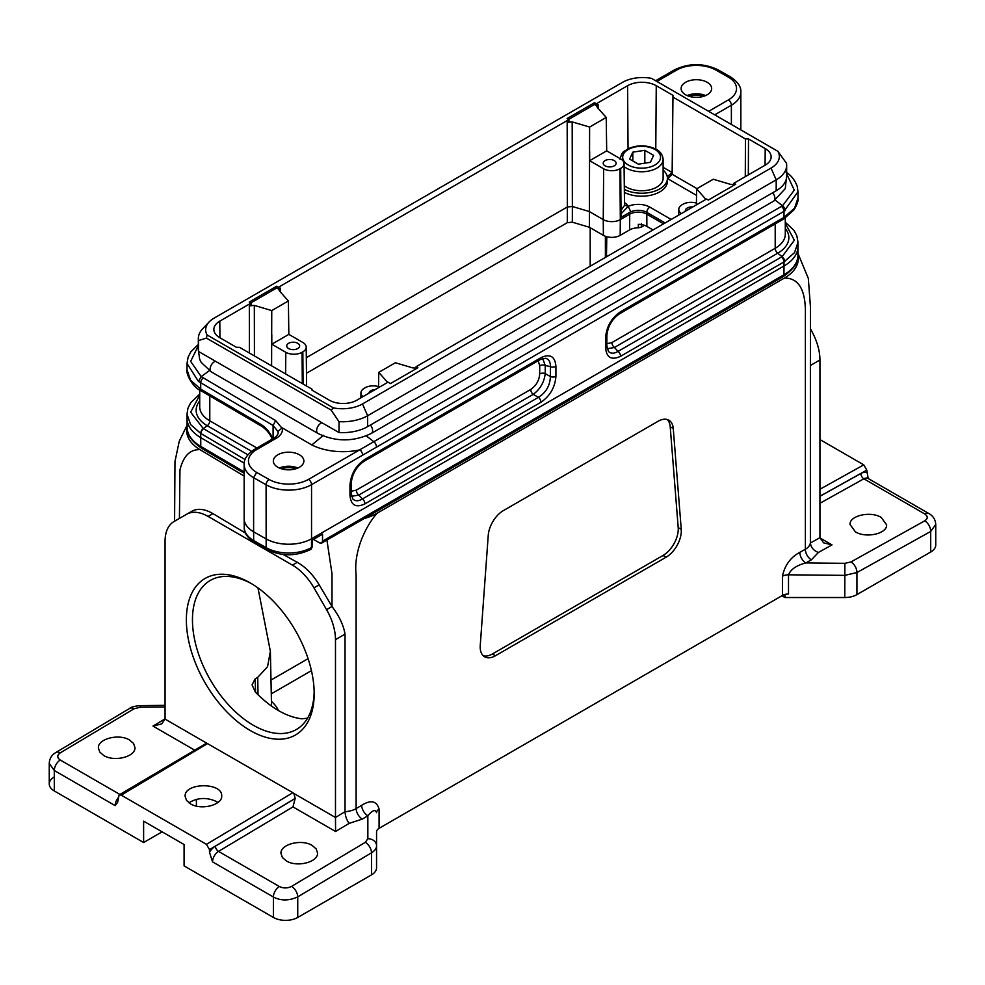 <?xml version="1.0" encoding="UTF-8"?>
<svg xmlns="http://www.w3.org/2000/svg" width="985" height="985" viewBox="0 0 985 985"><rect width="100%" height="100%" fill="white"/><g stroke="black" fill="none" stroke-linecap="round" stroke-linejoin="round"><path stroke-width="1.48" d="M187.101 427.108A47.342 27.334 0 0 0 199.98 449.652C190.019 449.295 183.333 456.055 179.959 469.931L179.418 518.43M244.157 476.075L199.98 449.652M364.241 518.516A47.342 27.334 0 0 0 377.058 513.247C364.351 527.738 353.48 553.016 356.127 575.006L356.127 808.611L361.655 805.311A8.606 4.888 -120.9 0 0 367.848 815.789L367.848 838.728A8.606 6.969 0 0 1 376.553 845.684C376.676 848.22 375.002 850.597 371.517 852.801L297.741 896.879C288.937 900.893 280.824 900.943 273.399 897.003L212.538 861.863L209.497 852.247L209.497 849.612L206.444 844.342L121.241 795.154L119.087 794.969L117.634 802.332L115.159 805.644A8.606 4.974 -60 0 1 118.2 797.801M819.939 503.273L863.87 478.796L924.73 513.936C928.067 516.275 928.067 518.578 924.73 520.843L850.954 561.942L844.871 563.321L805.828 562.928A8.606 5.06 60.9 0 1 799.845 552.314L805.373 549.248L805.373 315.643C806.075 290.501 799.094 277.967 784.442 278.053L377.058 513.247M784.442 278.053A47.342 27.334 0 0 0 797.899 255.177M307.529 718.2L301.693 718.804C286.327 716.834 270.863 707.907 255.3 692.012L252.061 684.846L255.164 678.825L257.738 677.335L258.008 694.757M258.045 588.304L270.37 651.307L267.538 666.71L257.738 677.335M250.264 730.525A90.374 52.18 60 0 1 186.362 619.836A90.374 52.18 60 0 1 250.264 582.935A90.374 52.18 60 0 1 314.178 693.625A90.374 52.18 60 0 1 250.264 730.525M119.062 794.957L206.665 743.133L292.877 792.703A4.309 2.487 60 0 1 293.875 793.479L295.192 798.416L209.497 849.612M293.875 793.479L335.479 817.501L345.033 811.665L345.033 634.143C343.556 625.241 339.209 616.044 332.007 606.526L331.994 573.726L326.921 540.051M345.033 634.143L335.479 639.659L335.479 817.378M335.479 639.659A43.032 24.847 -120 0 0 326.564 609.666L313.956 587.836A43.032 24.847 -120 0 0 292.434 565.119L297.285 562.324C305.781 567.2 313.082 574.698 319.177 584.819L332.007 606.526L326.564 609.666M208.094 516.423A43.032 24.847 -120 0 0 186.584 514.293L191.804 511.277C197.69 508.075 204.732 508.863 212.945 513.628L208.094 516.423L292.434 565.119M191.804 511.277L173.976 521.57A43.032 24.847 -120 0 0 165.061 541.27L165.061 719.112L206.665 743.133M924.73 513.936A8.606 4.974 -60 0 1 928.929 513.567C933.177 515.992 935.454 519.637 935.75 524.5L930.702 531.444L856.938 572.544L844.761 575.375L788.505 574.809C790.746 569.342 796.52 565.39 805.828 562.928L811.357 559.849L818.4 552.462C813.696 550.677 811.012 547.549 810.384 543.08L810.384 365.472L819.939 359.956A43.032 24.847 -120 0 0 811.024 329.963L810.409 328.904M819.939 359.956L819.939 537.675L810.396 542.994M818.4 552.462L832.005 544.89L823.583 542.833L819.939 537.675M819.939 439.556L863.759 464.846L866.8 470.116L868.167 478.488M935.75 524.5L935.75 544.988A17.213 9.936 180 0 1 930.702 552.019L856.938 594.608A17.213 9.936 180 0 1 844.761 597.526L844.871 563.321M881.255 517.445C870.703 510.772 849.316 515.586 850.03 524.463L855.386 531.851C865.95 538.524 887.325 533.71 886.611 524.833L881.255 517.445M781.905 595.765L784.946 597.526L784.946 594.46M784.946 597.526L844.761 597.526M483.241 655.751A21.522 12.423 120 0 0 492.365 653.991L663.04 555.454A21.522 12.423 120 0 0 678.197 527.603L670.219 426.8A21.522 12.423 120 0 0 667.227 419.512M495.418 655.751A21.522 12.423 -60 0 1 484.657 656.81A21.522 12.423 -60 0 1 480.249 645.397L488.24 535.372A21.522 12.423 -60 0 1 503.397 510.587L658.103 421.272A21.522 12.423 -60 0 1 668.864 420.201A21.522 12.423 -60 0 1 673.26 428.549L681.251 529.364A21.522 12.423 -60 0 1 666.094 557.214L495.418 655.751L492.365 653.991M209.497 852.247A12.916 7.449 -60 0 1 215.419 846.152L295.143 798.515A8.606 4.974 120 0 0 295.192 798.416M312.196 845.462C301.644 838.777 280.257 844.194 280.971 853.379L282.363 857.479L286.327 860.915C296.891 867.613 318.266 862.195 317.552 853.01L316.16 848.91L312.196 845.462M129.614 740.055C119.05 733.357 97.675 738.775 98.389 747.96L99.781 752.06L103.745 755.507C114.297 762.193 135.684 756.775 134.97 747.59L133.578 743.49L129.614 740.055M165.061 718.865L152.995 726.08L161.663 723.901L165.061 719.112M119.899 794.452L60.27 760.026A8.606 4.974 120 0 0 54.298 770.504L49.25 763.449C49.472 758.524 51.712 754.867 55.96 752.454L129.737 708.375C130.968 707.082 134.44 706.159 140.153 705.617L165.061 705.358M115.159 805.644L54.298 770.504L54.298 790.955A17.213 9.936 180 0 1 49.25 783.937A17.213 9.936 180 0 1 54.298 776.906M217.907 802.516L216.343 801.47C206.665 797.124 197.517 797.567 188.898 802.8M190.474 803.834L186.51 800.399L185.118 796.299C184.232 782.509 222.573 782.115 221.699 795.929C222.413 805.114 201.026 810.532 190.474 803.834M162.119 831.845L143.613 842.52L143.613 821.158L184.084 844.527L184.084 865.889L273.399 917.454L273.399 897.003A8.606 4.974 120 0 1 279.371 886.525L218.51 851.385A8.606 4.974 120 0 0 212.538 861.863M54.298 790.955L143.613 842.52M335.479 817.501L335.577 831.488L349.183 823.361L362.32 819.089L367.848 815.789C372.502 810.187 375.408 809.141 376.553 812.637A8.606 4.974 180 0 1 379.077 809.128L379.077 828.336A8.606 4.974 0 0 0 376.553 831.845L376.553 867.834A17.213 9.936 180 0 1 371.517 874.865L297.741 917.454A17.213 9.936 180 0 1 273.399 917.454M295.155 798.503L292.976 806.9L335.577 831.488M212.945 513.628L245.462 533.07M283.249 554.493L297.285 562.324M345.021 811.665L345.033 811.751C349.786 811.258 353.48 810.212 356.127 808.611A8.606 4.888 59.1 0 0 362.32 819.089M349.183 823.361C346.732 820.209 345.353 816.343 345.033 811.751M379.077 828.336L782.422 595.469L782.422 576.262C784.774 565.267 790.586 557.288 799.845 552.314M782.422 576.262A8.606 4.974 0 0 1 788.505 574.809L788.505 594.004A8.606 4.974 0 0 0 782.422 595.469M811.357 559.849A8.606 5.06 60.9 0 1 805.373 549.248C808.008 547.795 809.682 545.739 810.384 543.08M810.409 355.277L810.384 365.472M251.815 583.846A86.077 49.693 -120 0 0 210.273 580.436A86.077 49.693 -120 0 0 197.086 649.398A86.077 49.693 -120 0 0 253.317 725.255A86.077 49.693 -120 0 0 296.35 729.516A86.077 49.693 -120 0 0 314.153 691.839M641.407 223.62L641.395 227.104L644.486 225.331M641.395 227.104L638.329 227.83A12.214 7.055 0 0 0 629.624 229.899L620.193 235.353A11.882 6.858 180 0 1 603.386 235.353L589.375 227.252L572.322 222.204L567.311 222.659L306.483 373.241M313.476 539.398L319.509 542.883L321.652 543.104L322.526 541.171L322.526 534.178L312.208 540.137L312.097 547.192L310.866 549.285M624.367 192.395A25.819 14.91 0 0 0 652.132 194.919A25.819 14.91 0 0 0 667.436 181.302L667.436 178.322A25.819 14.91 0 0 0 663.127 170.073M568.653 119.419L594.521 104.484L596.319 105.518L596.307 103.757L627.58 85.707A20.279 11.709 180 0 1 656.256 85.707L672.964 95.348L672.139 172.523L667.288 176.721M777.891 151.321L786.498 163.313A35.719 20.623 180 0 1 786.658 165.271A35.719 20.623 180 0 1 776.192 179.849L367.651 415.719A35.719 20.623 180 0 1 339 421.666L331.095 410.068L206.419 338.089L198.502 340.551A35.719 20.623 180 0 1 198.342 338.594A35.719 20.623 180 0 1 202.75 328.67L209.165 321.923A28.405 16.4 0 0 0 207.109 334.974L333.447 407.913A28.405 16.4 0 0 0 362.48 403.948L771.021 168.078A28.405 16.4 0 0 0 777.891 151.321L651.553 78.381A28.405 16.4 0 0 0 622.52 82.346L213.979 318.204A28.405 16.4 0 0 0 209.165 321.923M339 421.666L339 432.563L322.009 422.787L198.502 351.448L198.502 340.551M276.132 438.337A4.309 2.487 60 0 0 273.978 438.128C276.502 436.478 277.881 434.791 278.139 433.068A17.213 9.936 0 0 0 277.905 431.43L282.239 427.859A21.522 12.423 180 0 1 276.132 438.337L256.654 449.579A27.974 16.154 0 0 0 256.642 472.418L269.114 479.486A27.974 16.154 0 0 0 308.502 479.387L782.546 205.779L794.279 190.142L786.658 173.791M359.488 449.948A47.292 27.309 180 0 1 311.814 444.937L323.486 435.308M198.342 345.723L190.659 361.372L201.186 376.59L210.334 369.978M311.814 444.937L282.239 427.859M339 432.563A35.719 20.623 0 0 0 367.651 426.616L776.192 190.745A35.719 20.623 0 0 0 786.658 176.167L786.658 165.271M198.502 351.448A35.719 20.623 180 0 1 198.342 349.478L198.342 338.594M285.638 373.943L285.798 352.298A11.512 6.649 0 0 0 302.075 352.298L302.309 383.571M303.072 384.015L302.838 351.854L302.075 352.298M302.838 351.854A11.512 6.649 0 0 0 306.212 347.114A11.512 6.649 0 0 0 302.838 342.46L288.839 334.371L288.383 300.967L279.432 290.907L278.964 289.787L280.22 288.014L278.472 289.036L278.459 287.263L276.662 286.229L249.279 302.05L251.064 303.072L251.076 304.845L249.328 305.855L254.327 305.399L254.438 355.93M285.798 352.298L271.798 344.208L288.839 334.371M288.617 348.567A6.452 3.731 180 0 1 286.721 345.92A6.452 3.731 180 0 1 293.173 342.201A6.452 3.731 180 0 1 299.637 345.92A6.452 3.731 180 0 1 295.648 349.367A6.452 3.731 180 0 1 288.617 348.567M589.375 227.252L589.609 127.053L572.187 121.894L572.359 206.505L589.276 211.529L603.263 219.606L603.657 168.78L589.658 160.703L606.686 150.865L620.685 158.942A11.512 6.649 0 0 1 624.059 163.608L624.502 205.446L621.006 210.371L620.685 168.349L619.922 168.78L620.316 219.606L629.747 214.164A12.054 6.957 180 0 1 646.788 214.164L663.558 223.841M603.657 168.78A11.512 6.649 0 0 0 619.922 168.78M620.685 168.349A11.512 6.649 0 0 0 624.059 163.608M605.098 165.837A6.452 3.731 180 0 1 603.202 163.202A6.452 3.731 180 0 1 609.666 159.484A6.452 3.731 180 0 1 616.117 163.202A6.452 3.731 180 0 1 612.128 166.65A6.452 3.731 180 0 1 605.098 165.837M685.585 94.769A15.28 8.816 0 0 0 702.231 96.69A15.28 8.816 0 0 0 711.663 88.539A15.28 8.816 0 0 0 696.383 79.711A15.28 8.816 0 0 0 681.115 88.539A15.28 8.816 0 0 0 685.585 94.769M277.807 467.247A15.28 8.816 0 0 0 294.453 469.156A15.28 8.816 0 0 0 303.885 461.005A15.28 8.816 0 0 0 288.617 452.189A15.28 8.816 0 0 0 273.337 461.005A15.28 8.816 0 0 0 277.807 467.247M638.329 227.83L638.342 224.346A12.177 7.03 180 0 1 646.874 226.402L653.006 229.936M375.1 389.641A6.452 3.731 0 0 0 368.895 393.224M378.572 386.613A11.512 6.649 0 0 0 365.078 387.782L364.315 388.225A11.512 6.649 0 0 0 360.941 392.88A11.512 6.649 0 0 0 362.936 396.66M672.964 95.348L672.964 97.096L745.46 138.959L748.501 138.959L765.197 148.6A20.279 11.709 180 0 1 771.144 156.947A20.279 11.709 180 0 1 765.197 165.16L733.936 183.21L735.721 184.244L708.338 200.053L706.541 199.032L416.076 366.728L417.874 367.75L390.479 383.571L388.041 382.168L356.779 400.218A19.368 11.18 180 0 1 329.384 400.218L312.036 390.195L312.036 389.186L239.54 347.336L236.499 347.336L219.803 337.695A20.279 11.709 180 0 1 213.856 329.483A20.279 11.709 180 0 1 219.803 321.135L251.064 303.072M278.459 287.263L568.924 119.567L567.126 118.532L594.521 102.723L594.521 104.484M596.307 103.757L594.521 102.723M416.076 366.728L416.347 368.636M254.327 305.399L271.749 310.57L271.601 365.841M271.749 310.57L288.383 300.967M271.798 334.728L271.798 344.208M596.319 105.518L598.08 104.508L596.812 106.281L597.292 107.402L606.231 117.449L606.686 150.865M589.609 127.053L606.231 117.449M589.658 151.21L589.658 160.703M734.194 185.118L733.936 183.21M629.624 229.899L629.735 212.366L621.055 217.365L621.006 210.371M603.386 235.353L603.263 219.606A12.054 6.957 0 0 0 620.316 219.606L620.193 235.353M785.685 171.833C791.066 175.231 794.92 180.083 797.234 186.374L797.998 191.718L783.998 211.344L783.998 217.377L794.538 208.217L797.998 197.973C798.552 200.509 797.234 204.437 794.058 209.78L783.801 218.941A4.309 2.549 59.1 0 1 783.42 219.101M277.905 431.43L273.091 425.483L198.441 381.392L187.002 363.502L188.147 357.038L190.881 351.793L198.342 344.442M187.002 363.563L187.002 369.732L190.573 380.198L200.706 389.124L260.729 424.276A4.309 2.512 120.4 0 0 261.616 426.246L201.863 391.254A4.309 2.512 120.4 0 1 200.965 389.284M245.08 459.564L200.706 433.412L190.561 424.535L187.002 414.131L187.002 418.293A47.772 27.58 0 0 0 187.002 418.465A47.772 27.58 0 0 0 200.706 437.623L244.231 463.196M785.291 222.167L794.033 230.416L796.865 235.858L797.998 242.335L794.526 252.628L783.998 261.924L783.998 265.999A47.772 27.58 0 0 0 797.998 246.669A47.772 27.58 0 0 0 797.998 246.496L797.998 242.359M785.291 228.434A37.984 21.929 180 0 1 777.719 253.207L782.115 256.642L794.366 240.254L785.291 223.287M199.709 395.194L190.647 412.21L203.242 428.524L207.281 425.729A37.984 21.929 180 0 1 199.709 400.957M608.398 351.362L608.422 351.399C610.872 353.775 614.086 353.763 618.051 351.374L782.115 256.642A4.309 2.524 58.8 0 1 784.688 261.517M781.487 257.011A4.309 2.487 60 0 1 783.998 261.924L620.575 356.274A4.309 2.487 -120 0 0 618.051 351.374L614.431 347.483A4.309 2.487 60 0 1 611.907 342.571L775.207 248.294A4.309 2.487 60 0 0 777.719 253.207L614.431 347.483L607.166 348.752M352.778 498.939L352.802 498.976C355.253 501.353 358.466 501.34 362.431 498.952L538.413 397.349C546.035 392.522 550.036 385.591 550.406 376.578A4.309 2.487 0 0 0 555.922 376.307C555.048 387.339 550.049 395.995 540.937 402.262A4.309 2.487 -120 0 0 538.413 397.349L533.23 394.357L358.811 495.061L351.534 496.341M542.698 358.515L545.222 365.447L545.222 373.598C544.2 382.229 540.211 389.149 533.23 394.357A4.309 2.487 -120 0 1 530.718 389.444C536.197 385.677 539.189 380.493 539.706 373.869A4.309 2.487 180 0 1 545.222 373.598L550.406 376.578L550.406 366.642C550.492 362.012 548.891 359.217 545.616 358.281L545.567 358.281M273.079 439.125L272.968 438.276M620.575 356.274C611.451 360.547 606.452 357.654 605.59 347.631A4.309 2.487 0 0 0 606.846 345.883L606.846 335.922C607.671 326.527 611.956 319.115 619.676 313.698A4.309 2.487 60 0 0 620.575 311.728L783.998 217.377A4.309 2.487 60 0 1 783.112 219.347L619.676 313.698M605.59 347.631L605.59 337.683A4.309 2.487 0 0 0 606.846 335.934M351.226 491.293L356.287 490.148A4.309 2.487 -120 0 0 358.811 495.061L362.431 498.952A4.309 2.487 -120 0 1 364.942 503.864C355.831 508.125 350.832 505.243 349.958 495.209A4.309 2.487 0 0 0 351.226 493.46M539.706 373.869L539.706 365.718A4.309 2.487 180 0 1 545.222 365.447L550.406 366.642A4.309 2.487 0 0 0 555.922 366.358L555.922 376.307M540.051 359.673A4.309 2.487 -120 0 0 540.937 357.715C550.049 353.443 555.048 356.336 555.922 366.358M349.958 495.209L349.958 485.26A4.309 2.487 0 0 0 351.226 483.512C352.051 474.105 356.336 466.705 364.056 461.288A4.309 2.487 -120 0 0 364.942 459.318L540.937 357.715M696.432 203.095A11.512 6.649 0 0 0 682.925 204.277L682.162 204.72A11.512 6.649 0 0 0 678.788 209.374A11.512 6.649 0 0 0 681.337 213.585M696.407 204.88L696.617 188.837L705.9 199.401M416.076 368.07L412.813 367.91L395.391 362.751L378.769 372.355L387.61 382.414M306.323 357.666L567.348 206.961L567.175 122.349L572.187 121.894M568.924 119.567L568.936 121.327L567.175 122.349M672.964 97.096L672.139 174.283L667.83 178.79L667.83 177.041M745.46 138.959L745.288 176.66M748.501 138.959L748.341 174.899M733.923 184.564L730.673 184.404L713.251 179.233L696.617 188.837M378.56 387.634L378.769 372.355M312.036 389.186L312.048 390.208M281.599 427.724L275.64 420.57L201.186 376.59L198.441 381.392M781.462 206.419A4.309 2.487 -120 0 1 783.998 211.344L363.157 454.861L360.485 449.96M206.419 338.089L207.109 334.974M333.447 407.913L331.095 410.068M692.8 206.961A6.452 3.731 0 0 0 685.363 210.642A6.452 3.731 0 0 0 685.449 211.209M276.662 286.229L276.662 287.989L278.472 289.036M250.806 302.924L276.662 287.989M572.322 222.204L572.359 206.505L567.348 206.961L567.311 222.659M665.121 222.942L646.8 212.366A12.066 6.969 0 0 0 630.819 211.8L628.171 206.37A16.376 9.456 180 0 1 649.841 207.121L671.179 219.446M621.03 213.868L628.171 206.37L624.502 205.077M279.383 468.035A15.28 8.816 180 0 1 297.839 468.035M687.161 95.57A15.28 8.816 180 0 1 705.617 95.57M281.538 468.823A12.916 7.449 180 0 1 295.685 468.823M689.315 96.358A12.916 7.449 180 0 1 703.462 96.358M620.094 159.336C622.385 149.745 624.268 152.109 627.346 149.141C636.766 144.77 646.209 144.746 655.702 149.043C660.122 151.161 662.609 154.596 663.127 159.336L663.127 178.322A21.522 12.423 180 0 1 649.841 189.797A21.522 12.423 180 0 1 626.398 187.101A21.522 12.423 180 0 1 624.293 185.685M624.33 189.391A25.819 14.91 0 0 0 652.119 191.94A25.819 14.91 0 0 0 667.436 178.322M632.826 152.158L644.83 150.299L653.609 155.371L650.395 162.303L638.391 164.163L629.612 159.09L632.826 152.158L632.826 160.949M645.027 163.141L643.907 163.313M644.83 162.956L644.83 150.299M606.785 236.72L606.477 256.802M255.571 692.295L255.164 678.825M866.8 470.116L819.939 496.231M819.939 496.305L860.878 473.502A12.916 7.449 -60 0 1 866.8 472.763M856.938 594.608L856.938 572.544A8.606 5.06 60.9 0 0 850.954 561.942M930.702 552.019L930.702 531.444A8.606 5.06 60.9 0 0 924.73 520.843M832.005 544.89L819.939 537.921M673.26 428.549L670.219 426.8M681.251 529.364L678.197 527.603M663.04 555.454L666.094 557.214M271.281 693.846L311.432 670.662M278.546 710.653A53.424 30.843 -0 0 0 271.441 701.418M590.187 227.72L590.187 266.209M308.083 658.669L270.986 680.081M605.393 257.417L605.393 236.277M811.024 329.963L810.409 330.32M60.27 760.026C56.933 757.674 56.933 755.298 60.27 752.872A8.606 4.888 -120.9 0 0 55.96 752.454M60.27 752.872L134.046 708.794A8.606 4.888 -120.9 0 0 129.737 708.375M134.046 708.794L140.129 707.255L140.153 705.617M140.129 707.255L165.061 707.008M152.995 726.08L194.365 749.967M207.663 743.515L121.241 795.154M196.409 806.112L196.409 799.352M297.741 917.454L297.741 896.879A8.606 4.888 59.1 0 0 291.548 886.401C287.497 888.408 283.434 888.445 279.371 886.525M371.517 874.865L371.517 852.801A8.606 4.888 59.1 0 0 365.324 842.323L291.548 886.401M367.848 838.728L365.324 842.323M215.419 846.152A4.309 2.438 -120.9 0 0 218.51 851.385L292.976 806.9M361.655 805.311C370.914 799.586 376.726 800.854 379.077 809.128M319.177 584.819L313.956 587.836M206.444 844.342L292.877 792.703M928.929 513.567L868.068 478.427A8.606 4.974 120 0 0 863.87 478.796A4.309 2.524 60.9 0 1 860.878 473.502M819.939 489.262L863.759 464.846M624.478 202.59A16.265 9.382 180 0 1 628.171 206.37M696.53 195.362L667.83 178.79M663.127 167.327L672.139 172.523L672.139 174.283L696.986 188.627M785.18 210.642A4.309 2.561 -122.1 0 0 782.546 205.779L775.257 200.152M376.405 446.673A4.309 2.487 -120 0 0 373.869 441.748L366.272 435.875M708.634 111.33A21.522 12.423 180 0 1 708.868 111.206L728.346 99.953A27.974 16.154 0 0 0 728.358 77.126L715.886 70.046A27.974 16.154 0 0 0 676.498 70.157L656.909 81.459M649.841 207.121A4.309 2.487 120 0 0 646.8 212.366L646.874 226.402M203.267 377.92A4.309 2.499 120.5 0 0 200.706 382.833L200.706 389.124A4.309 2.512 120.4 0 0 201.593 391.094A4.309 2.512 120.4 0 0 201.728 391.168M203.242 428.524A4.309 2.512 120.4 0 0 200.706 433.412L200.768 446.402L244.157 471.901M349.958 485.26C350.832 474.228 355.831 465.585 364.942 459.318M540.937 402.262L364.942 503.864M363.157 454.861L311.543 484.657L311.543 538.77L783.998 265.999L783.937 274.778A47.674 27.531 0 0 0 797.899 255.484L797.998 246.669M605.59 337.683C606.452 326.651 611.451 317.995 620.575 311.728M740.843 129.921L740.843 92.048A32.271 18.641 180 0 1 731.387 105.223L731.387 124.467M728.346 99.953A4.309 2.487 60 0 1 731.387 105.223L714.728 114.851M275.64 420.57L273.091 425.483L273.091 438.645M260.729 424.276C265.839 427.441 269.915 432.255 272.919 438.744M308.502 479.387A4.309 2.487 -120 0 1 311.543 484.657A32.271 18.641 180 0 1 266.098 484.78L253.613 477.7L253.613 531.814L266.098 538.894A32.271 18.641 0 0 0 311.543 538.77L311.482 547.549L312.097 547.192M256.642 472.418L253.613 477.7A32.271 18.641 180 0 1 244.157 464.514L244.157 518.627A32.271 18.641 0 0 0 244.157 518.75A32.271 18.641 0 0 0 253.613 531.814L253.687 540.58L266.159 547.66L266.098 484.78A4.309 2.462 -60.4 0 1 269.114 479.486M539.706 365.718L538.167 360.756M356.287 490.148L530.718 389.444M199.709 389.925L199.709 406.768A34.426 19.872 0 0 0 209.793 420.817L209.793 395.896M251.581 451.315L207.281 425.729A4.309 2.487 -60 0 0 209.793 420.817L256.876 448.003M785.291 218.005L785.291 234.233A34.426 19.872 0 0 1 775.207 248.294L775.207 223.903M606.846 343.716L611.907 342.571M200.965 433.572A4.309 2.499 120.5 0 1 203.513 428.672L247.875 454.824M784.688 216.971A4.309 2.549 59.1 0 1 783.801 218.941L783.112 219.347M322.526 541.171L783.937 274.778A4.309 2.487 60 0 1 783.05 276.723L321.652 543.104M267.058 549.605A4.309 2.462 119.6 0 1 266.159 547.66A32.185 18.58 0 0 0 311.482 547.549A4.309 2.487 -120 0 1 310.583 549.495C296.116 556.476 281.611 556.513 267.058 549.605L254.573 542.526L253.687 540.58A32.185 18.58 0 0 1 244.255 527.566L244.157 518.75M187.101 427.281A47.674 27.531 0 0 0 200.768 446.402A4.309 2.512 -59.6 0 0 201.666 448.347C191.041 440.775 186.19 433.757 187.101 427.281L187.002 418.465M705.555 199.598L705.568 198.896M280.22 288.014L280.269 291.843M630.819 211.8L629.735 212.366M598.08 104.508L598.129 108.338M627.58 85.707L628.048 148.772M656.256 85.707L655.776 149.092M765.197 148.6L765.074 165.234M387.277 382.611L387.277 381.921M219.803 321.135L219.926 337.769M249.414 353.036L249.328 305.855M708.868 111.206A4.309 2.487 60 0 1 710.025 112.13M728.358 77.126L730.501 76.904L718.016 69.824C703.413 62.892 688.86 62.929 674.343 69.935L655.641 80.733M715.886 70.046A4.309 2.462 -60.4 0 1 718.016 69.824M676.498 70.157A4.309 2.487 -120 0 0 674.343 69.935M273.978 438.128L254.512 449.369A4.309 2.487 60 0 1 256.654 449.579M367.651 426.616L367.651 415.719L362.48 403.948M776.192 190.745L776.192 179.849L771.021 168.078M322.009 422.787A6.021 3.484 -60 0 0 317.195 427.835A6.021 3.484 -60 0 0 317.86 433.4C335.688 442.006 353.517 442.006 371.357 433.4A6.021 3.484 -120 0 0 370.385 425.04M371.357 433.4L773.656 201.137A6.021 3.484 -120 0 0 772.683 192.777M317.86 433.4L211.344 371.911A6.021 3.484 -60 0 1 210.679 366.334A6.021 3.484 -60 0 1 215.506 361.298M628.221 164.963A18.937 10.934 0 0 0 659.901 160.062A18.937 10.934 0 0 0 636.716 146.679A18.937 10.934 0 0 0 628.221 164.963M663.127 159.336A21.522 12.423 180 0 1 649.841 170.824A21.522 12.423 180 0 1 626.398 168.127A21.522 12.423 180 0 1 624.096 166.551M270.37 651.307L271.54 706.146M49.25 783.937L49.25 763.449M174.591 521.213L174.973 461.509L179.27 441.181L187.076 425.224M810.409 358.442L810.409 306.458L808.316 278.361L797.924 253.354M306.212 347.114L306.618 386.058M360.941 392.88L360.892 397.841M797.998 191.767L797.998 197.936M201.863 391.254L201.593 391.094C192.297 387.511 185.685 372.946 187.002 369.757M261.616 426.259C266.393 429.423 269.915 433.695 272.205 439.076L272.229 439.138M199.709 394.086L190.659 402.717L187.938 408.246L187.002 414.119M608.434 351.386L606.846 345.87M352.802 498.964L351.226 493.448L351.226 483.512M364.056 461.288L540.039 359.685L545.604 358.294M311.198 549.137L310.583 549.495M254.561 542.526C247.333 537.675 243.898 532.688 244.255 527.566M244.157 473.317L201.666 448.347M783.05 276.723C794.045 268.831 798.995 261.751 797.899 255.484M678.788 209.374L678.727 215.087M740.843 92.048C741.237 86.828 737.79 81.78 730.501 76.904M254.512 449.369C247.235 454.208 243.787 459.256 244.157 464.514M786.252 179.282L785.304 188.578L773.656 201.137M211.344 371.911L201.174 362.369L199.647 359.217L198.564 351.485"/></g></svg>
